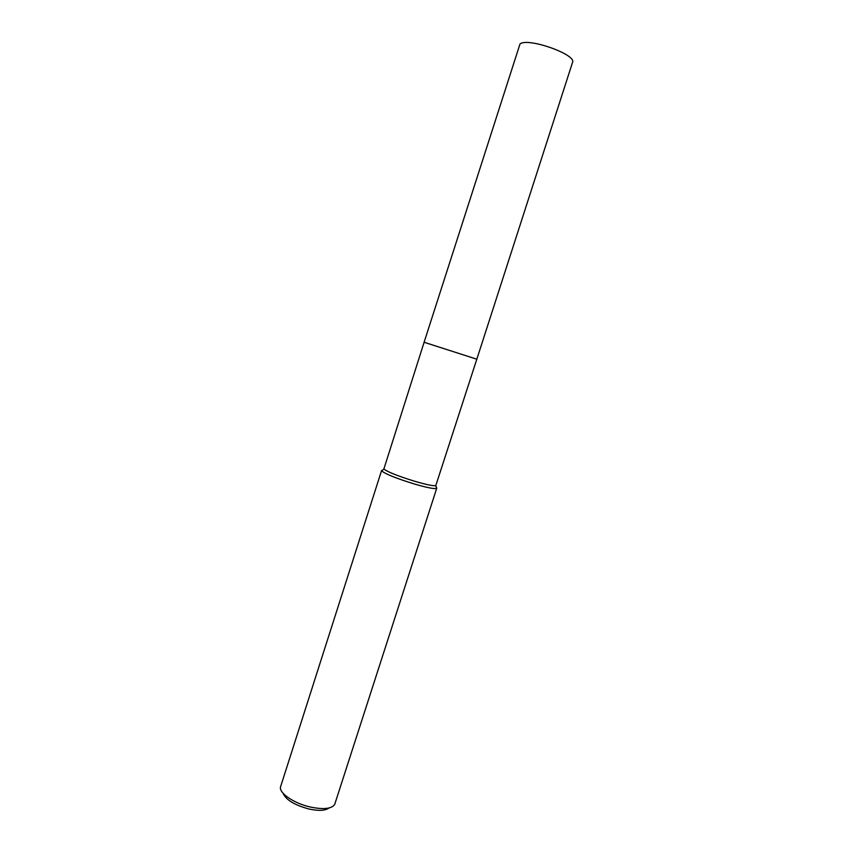 <?xml version="1.0" encoding="UTF-8"?>
<svg xmlns="http://www.w3.org/2000/svg" width="853" height="853" viewBox="0 0 853 853"><rect width="100%" height="100%" fill="white"/><g stroke="black" fill="none" stroke-linecap="round" stroke-linejoin="round"><path stroke-width="1.28" d="M476.838 359.198L424.101 342.266L476.827 359.198L572.523 62.45C576.937 54.539 527.069 37.031 519.978 44.047L424.101 342.266L476.816 359.198L435.776 485.645L436.747 488.193L436.118 487.244M424.112 342.277L383.871 468.979C387.433 471.901 397.754 476.017 414.835 481.305C426.319 484.643 433.303 486.093 435.776 485.645M382.666 470.078L381.739 470.941C385.449 474.055 396.314 478.405 414.323 483.982C426.415 487.489 433.772 488.993 436.373 488.492M381.6 470.493L280.498 786.999C278.91 793.119 294.125 803.462 310.481 807.055C323.639 809.721 331.721 808.836 334.707 804.4L436.747 488.193M283.089 793.279C285.904 799.837 294.53 805.083 308.967 809.017C318.649 811.054 325.313 810.723 328.938 808.004M383.871 468.979L381.739 470.941"/></g></svg>
